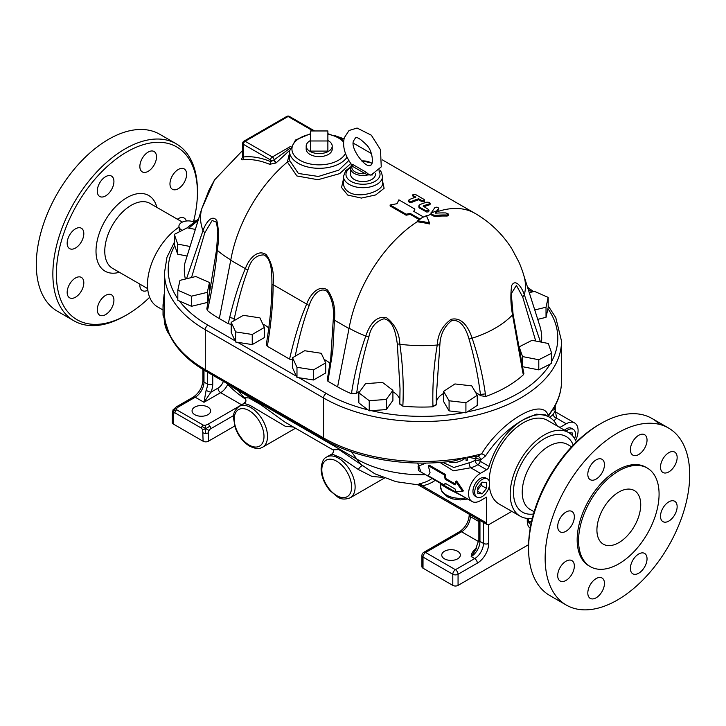 <?xml version="1.0" encoding="UTF-8"?>
<svg xmlns="http://www.w3.org/2000/svg" width="726" height="726" viewBox="0 0 726 726"><rect width="100%" height="100%" fill="white"/><g stroke="black" fill="none" stroke-linecap="round" stroke-linejoin="round"><path stroke-width="1.09" d="M173.323 424.038L173.732 413.058L173.133 409.763L172.234 414.092L172.234 422.523A3.721 2.142 0 0 0 173.323 424.038L203.108 441.236A3.721 2.142 0 0 0 208.371 441.236L208.371 432.805A3.721 2.142 180 0 1 205.739 433.431L205.258 425.363L203.244 425.127L176.69 409.8A2.477 1.434 120 0 0 175.456 411.107L173.133 409.763L176.427 406.823A3.721 2.142 60 0 1 178.287 407.005L195.221 397.231A3.721 2.142 -120 0 0 193.37 397.04L176.427 406.823L173.133 409.763L176.282 408.629L178.287 407.005M176.69 409.8L176.282 408.629M173.732 413.058L174.939 412.831L201.492 428.159A2.477 1.434 -60 0 1 202.01 426.434A2.477 1.434 -60 0 1 203.244 425.127M175.456 411.107A2.477 1.434 120 0 0 174.939 412.831M173.323 415.608A3.721 2.142 180 0 1 172.234 414.092L173.069 409.727M202.01 426.434L205.821 428.639L202.708 429.792L203.108 441.236M205.739 433.431A3.721 2.142 180 0 1 203.108 432.805M201.492 428.159L202.708 429.792M208.371 432.805A3.303 1.906 -60 0 1 209.052 430.5L205.821 428.639L209.932 426.171A3.721 2.142 60 0 1 210.703 428.757L233.663 415.499M241.767 404.881A3.721 2.142 -120 0 0 241.658 404.818L208.072 424.202A3.721 2.142 60 0 1 209.932 426.171M208.072 424.202L205.258 425.363M209.052 430.5A3.303 1.906 -60 0 1 210.703 428.757M566.316 605.076A102.221 59.015 -60 0 1 545.144 558.276A102.221 59.015 -60 0 1 589.757 455.411A102.221 59.015 -60 0 1 668.528 428.022A102.221 59.015 -60 0 1 668.537 546.052A102.221 59.015 -60 0 1 566.316 605.076L549.754 595.511A102.221 59.015 -60 0 1 528.582 548.72A102.221 59.015 -60 0 1 600.865 423.53A102.221 59.015 -60 0 1 651.966 418.466A102.221 59.015 -60 0 1 659.571 424.411M528.582 546.696L528.582 548.72L528.582 546.696A99.743 57.581 120 0 1 599.113 424.538L600.865 423.53M596.917 530.007A30.973 17.887 -60 0 1 610.439 498.835A30.973 17.887 -60 0 1 634.306 490.531A30.973 17.887 -60 0 1 634.315 526.296A30.973 17.887 -60 0 1 603.333 544.182A30.973 17.887 -60 0 1 596.917 530.007M632.827 441.508A11.77 6.797 -60 0 1 644.597 434.711A11.77 6.797 -60 0 1 644.597 448.305A11.77 6.797 -60 0 1 632.827 455.102A11.77 6.797 -60 0 1 632.827 441.508M668.818 452.679A11.77 6.797 -60 0 1 674.708 452.098A11.77 6.797 -60 0 1 674.708 465.693A11.77 6.797 -60 0 1 662.938 472.481A11.77 6.797 -60 0 1 661.132 463.052A11.77 6.797 -60 0 1 668.818 452.679M674.708 501.267A11.77 6.797 -60 0 1 674.708 514.852A11.77 6.797 -60 0 1 662.938 521.649A11.77 6.797 -60 0 1 662.938 508.064A11.77 6.797 -60 0 1 674.708 501.267L674.708 501.267M647.038 558.802A11.77 6.797 -60 0 1 641.893 570.645A11.77 6.797 -60 0 1 632.827 573.803A11.77 6.797 -60 0 1 632.827 560.209A11.77 6.797 -60 0 1 644.597 553.412A11.77 6.797 -60 0 1 647.038 558.802M602.017 591.59A11.77 6.797 -60 0 1 590.247 598.387A11.77 6.797 -60 0 1 590.247 584.793A11.77 6.797 -60 0 1 602.017 577.996A11.77 6.797 -60 0 1 602.017 591.59M566.026 580.419A11.77 6.797 -60 0 1 560.136 581A11.77 6.797 -60 0 1 560.136 567.405A11.77 6.797 -60 0 1 571.907 560.617A11.77 6.797 -60 0 1 573.712 570.046A11.77 6.797 -60 0 1 566.026 580.419M560.136 531.831A11.77 6.797 -60 0 1 560.136 518.246A11.77 6.797 -60 0 1 571.907 511.449A11.77 6.797 -60 0 1 571.907 525.034A11.77 6.797 -60 0 1 560.136 531.831L560.136 531.831M587.806 474.296A11.77 6.797 -60 0 1 592.942 462.453A11.77 6.797 -60 0 1 602.017 459.295A11.77 6.797 -60 0 1 602.017 472.889A11.77 6.797 -60 0 1 590.247 479.686A11.77 6.797 -60 0 1 587.806 474.296M590.356 566.661L588.958 565.853A56.937 32.87 -60 0 1 577.161 539.79A56.937 32.87 -60 0 1 602.017 482.5A56.937 32.87 -60 0 1 645.886 467.245L647.293 468.052A56.937 32.87 120 0 0 603.415 483.307A56.937 32.87 120 0 0 578.568 540.598A56.937 32.87 120 0 0 590.356 566.661A56.937 32.87 120 0 0 647.293 533.792A56.937 32.87 120 0 0 647.283 468.052M533.492 514.017A43.678 25.219 -60 0 1 513.972 485.531A43.678 25.219 -60 0 1 544.355 438.704A43.678 25.219 -60 0 1 573.259 445.129M534.154 511.757L529.998 509.353A37.48 21.635 -60 0 1 524.254 479.314A37.48 21.635 -60 0 1 548.738 446.29A37.48 21.635 -60 0 1 567.478 444.439L571.634 446.835M149.656 297.279A99.743 57.581 -60 0 1 126.887 314.775A99.743 57.581 -60 0 1 56.365 274.065A99.743 57.581 -60 0 1 126.887 151.906A99.743 57.581 -60 0 1 197.418 192.626A99.743 57.581 -60 0 1 193.642 221.085M197.418 192.626L197.418 190.602A102.221 59.015 120 0 0 176.246 143.812A102.221 59.015 120 0 0 97.475 171.191A102.221 59.015 120 0 0 52.862 274.065A102.221 59.015 120 0 0 74.025 320.856A102.221 59.015 120 0 0 125.135 315.792L126.887 314.775M176.246 143.812L159.684 134.246A102.221 59.015 120 0 0 80.922 161.635A102.221 59.015 120 0 0 36.3 264.5A102.221 59.015 120 0 0 57.472 311.291L74.025 320.856M119.363 272.277A43.678 25.219 -60 0 1 96.24 246.659A43.678 25.219 -60 0 1 126.887 197.681A43.678 25.219 -60 0 1 156.843 207.355M97.275 191.092A11.77 6.797 -60 0 1 102.411 179.249A11.77 6.797 -60 0 1 111.486 176.091A11.77 6.797 -60 0 1 111.486 189.686A11.77 6.797 -60 0 1 99.716 196.483A11.77 6.797 -60 0 1 97.275 191.092M69.605 248.628A11.77 6.797 -60 0 1 69.605 235.033A11.77 6.797 -60 0 1 81.376 228.236A11.77 6.797 -60 0 1 81.376 241.831A11.77 6.797 -60 0 1 69.605 248.628L69.605 248.628M75.495 297.215A11.77 6.797 -60 0 1 69.605 297.796A11.77 6.797 -60 0 1 69.605 284.202A11.77 6.797 -60 0 1 81.376 277.405A11.77 6.797 -60 0 1 83.181 286.843A11.77 6.797 -60 0 1 75.495 297.215M111.486 308.378A11.77 6.797 -60 0 1 99.716 315.175A11.77 6.797 -60 0 1 99.716 301.589A11.77 6.797 -60 0 1 111.486 294.792A11.77 6.797 -60 0 1 111.486 308.378M147.841 290.2A11.77 6.797 -60 0 1 142.296 290.591A11.77 6.797 -60 0 1 139.909 284.138M177.389 219.216A11.77 6.797 -60 0 1 184.168 218.054A11.77 6.797 -60 0 1 186.292 221.013M178.287 169.476A11.77 6.797 -60 0 1 184.168 168.895A11.77 6.797 -60 0 1 184.177 182.48A11.77 6.797 -60 0 1 172.398 189.277A11.77 6.797 -60 0 1 170.601 179.848A11.77 6.797 -60 0 1 178.287 169.476M142.296 158.304A11.77 6.797 -60 0 1 154.066 151.507A11.77 6.797 -60 0 1 154.066 165.101A11.77 6.797 -60 0 1 142.296 171.899A11.77 6.797 -60 0 1 142.296 158.304M182.362 222.092L150.01 203.416A37.48 21.635 120 0 0 131.27 205.267A37.48 21.635 120 0 0 106.786 238.3A37.48 21.635 120 0 0 112.53 268.33L147.659 288.612M576.344 442.043A48.324 27.897 120 0 0 568.512 432.514A48.324 27.897 120 0 0 531.278 445.465A48.324 27.897 120 0 0 510.187 494.088A48.324 27.897 120 0 0 520.197 516.213A48.324 27.897 120 0 0 532.358 518.228M163.032 304.947L164.121 294.32L163.032 307.67M179.485 231.739L178.923 226.258A9.293 5.363 0 0 0 181.645 230.051L182.19 230.369M192.036 221.376A48.324 27.897 -60 0 1 195.702 220.876M163.032 310.011L157.488 306.808A48.324 27.897 -60 0 1 149.583 269.836A48.324 27.897 -60 0 1 178.923 227.202M414.746 197.517L413.194 196.628L413.185 195.394M412.613 195.92L412.613 194.886M424.138 200.521C425.009 201.81 424.084 202.082 421.361 201.338L418.666 199.777A105.932 61.166 120 0 0 411.887 202.309C409.165 202.554 408.239 202.019 409.11 200.703M409.11 199.677C408.239 201.002 409.165 201.538 411.887 201.284A107.176 61.873 -60 0 1 418.666 198.743L421.361 200.303C424.084 201.038 425.009 200.766 424.138 199.469L415.98 194.759L413.185 194.35L413.194 195.584L415.889 197.136A107.176 61.873 120 0 0 409.11 199.677L408.529 201.338M430.11 204.287L429.529 204.823A105.932 61.166 120 0 0 423.803 206.783M429.066 210.241L428.685 211.792L426.77 212.046L419.592 208.135L418.82 205.866L419.592 207.119L425.708 210.676L428.703 210.758L428.676 209.605L423.067 206.048A107.176 61.873 -60 0 1 429.529 203.779L430.11 203.262L430.11 204.305M343.489 178.905L341.565 187.526L347.808 195.103L361.403 198.071L375.741 194.922L384.108 188.288L382.511 180.856M289.456 153.377L287.405 162.007L296.889 175.964L317.952 179.721L339.65 173.641L350.749 163.522M230.75 260.289L219.316 318.569A119.563 69.034 180 0 1 207.445 310.583L207.636 309.748C211.983 290.754 215.205 270.925 217.292 250.27A103.301 59.641 0 0 0 230.814 259.899A105.932 61.166 120 0 0 230.75 260.289L247.875 270.081C250.715 260.053 256.042 254.998 263.865 254.899C272.005 258.746 271.833 273.938 271.951 283.984L271.951 284.247C271.823 302.869 269.927 322.979 266.288 344.569L266.288 344.541M292.533 359.742L289.574 359.134L267.34 346.293C271.152 323.333 273.076 302.824 273.121 284.746L273.121 284.746C274.328 273.03 272.041 262.993 266.242 254.626C257.267 248.528 248.346 259.899 245.343 268.711C239.644 281.624 234.434 297.887 229.688 317.498L228.236 323.723L219.316 318.569L230.814 259.899A105.932 61.166 120 0 1 287.405 162.007A2.477 1.788 176.2 0 0 289.493 160.183L289.456 151.144A29.739 17.17 0 0 0 298.168 163.286A29.739 17.17 0 0 0 347.01 157.215M271.597 298.413L271.951 283.984L306.671 304.112C309.675 295.3 318.596 283.93 327.571 290.037C333.37 298.404 335.657 308.441 334.432 320.148L349.015 328.569M419.356 219.679L410.263 214.424L406.115 215.214L390.116 205.975L390.116 204.959L406.115 214.197L410.263 213.417L419.909 218.989A107.13 61.846 60 0 1 420.2 219.152A107.176 61.873 120 0 0 417.568 220.813A106.994 84.388 24.9 0 1 429.538 222.955A107.058 22.624 -98.8 0 0 426.334 215.686A107.176 61.873 120 0 0 423.703 217.101A107.158 61.864 -120 0 0 423.412 216.938L413.766 211.366L414.882 209.079L398.873 199.841L397.022 203.716L390.116 204.959M414.882 209.079L414.147 211.584M426.598 216.248A105.932 61.166 -60 0 1 431.017 214.161L431.199 213.29L431.017 214.161C431.725 215.595 433.449 216.312 436.19 216.312A105.932 81.82 149.3 0 1 447.189 216.049L448.532 215.404L448.496 214.17L445.927 212.945A107.067 82.7 149.3 0 0 435.763 213.163A106.885 86.548 167.3 0 0 435.591 213.154A106.513 85.532 -162.3 0 0 435.491 213.135A106.223 79.306 -142.5 0 0 435.4 213.108A106.005 68.398 -126.7 0 0 435.31 213.063A105.914 52.944 -114.1 0 0 435.246 213.017A105.978 35.211 -104.4 0 0 435.201 212.963A106.168 15.673 -96.1 0 0 435.183 212.909A106.413 2.913 -88.9 0 1 435.192 212.863A106.677 20.255 -82.1 0 1 435.21 212.827A106.795 28.269 -78.8 0 1 436.707 210.885L438.794 208.289L438.695 209.587L436.707 211.91A105.542 27.942 101.2 0 0 435.727 213.163M529.59 293.64L539.899 326.183A3.721 2.187 -17.6 0 0 539.89 326.146L523.909 275.78M436.707 211.91A105.932 61.166 -60 0 1 475.103 213.426A105.932 105.932 0 0 1 512.03 249.118L518.845 261.932L512.039 249.127M540.108 326.836L540.135 326.909A119.563 69.034 180 0 1 541.487 342.155M518.845 261.932A105.932 105.932 0 0 1 524.099 276.434A103.301 59.641 180 0 1 524.335 294.729L522.711 296.961L535.724 341.029M540.489 341.964L524.335 294.729M523.328 371.05L523.9 373.345L523.382 374.761A119.563 69.034 180 0 1 485.73 396.505L485.376 393.882C482.599 374.634 478.189 356.076 472.136 338.198L472.118 338.207C469.359 329.631 463.006 316.518 451.109 319.322C442.433 325.675 437.814 334.232 437.252 345.013C433.812 365.35 432.387 385.651 432.941 405.907A3.721 1.334 -1.1 0 0 436.335 404.518L436.335 404.518A3.721 1.334 -1.1 0 0 436.326 404.436L436.262 397.14L439.874 344.786L437.233 345.013A103.301 59.641 180 0 1 399.835 344.242L399.817 344.242C399.463 333.406 395.125 324.622 386.795 317.897C375.188 314.585 368.599 327.508 365.786 336.002C359.388 354.17 354.66 373.128 351.575 392.857A3.721 1.479 9.4 0 0 356.657 393.229C359.343 373.826 363.399 355.087 368.835 337.009L365.768 335.993A103.301 59.641 180 0 1 349.088 328.179L337.59 386.858L327.934 381.277L327.226 380.134L331.192 355.468L332.835 350.54L334.45 320.157M524.326 294.738L524.326 294.738C522.03 287.605 515.632 278.131 511.712 285.463C510.36 294.674 510.641 304.475 512.547 314.866L511.258 293.712L513.073 314.149L523.337 371.068L522.774 372.293L523.382 374.761M472.136 338.198A103.301 59.641 180 0 0 512.538 314.875L522.774 372.293M511.258 293.712L516.404 285.4L522.711 296.961M485.73 396.505L480.476 395.688L480.313 394.49L480.476 395.688M485.376 393.882L480.313 394.49M439.874 344.786C440.346 334.586 444.203 326.591 451.472 320.819C461.437 318.415 466.745 330.865 469.05 339.096L472.118 338.207M469.05 339.096C474.151 356.638 477.899 374.77 480.313 393.492L480.385 394.046M436.326 404.436L432.959 406.796A119.563 69.034 180 0 1 402.848 406.17L399.79 403.674A3.721 1.334 2.2 0 0 399.754 403.847A3.721 1.334 2.2 0 0 402.885 405.29C403.828 385.061 402.812 364.715 399.835 344.242M436.299 402.658A24.158 13.948 180 0 1 443.586 393.438M475.721 392.648A24.158 13.948 180 0 1 480.313 395.525M368.835 337.009C370.75 327.29 375.814 321.219 384.018 318.796C393.819 320.71 396.006 334.858 397.303 343.906L399.817 344.242M397.303 343.906L400.035 388.9L399.79 403.674M360.069 391.132A24.158 13.948 180 0 0 356.657 393.229L351.429 393.71A119.563 69.034 180 0 1 337.59 386.858M400.035 388.9L399.754 403.883M392.911 391.786A24.158 13.948 180 0 1 399.881 400.071M330.62 359.17L330.929 356.956M295.173 356.212C299.393 335.875 304.067 318.968 309.203 305.483L306.662 304.121C300.319 318.551 294.629 336.891 289.574 359.134M309.203 305.483C311.753 296.988 319.358 286.08 327.154 291.435C332.236 298.985 334.278 308.305 333.279 319.386L334.432 320.148M333.279 319.386L330.766 357.963M231.213 324.331L228.236 323.723M234.353 320.52L234.316 318.551L229.688 317.498M234.316 318.551L234.353 318.387C238.455 299.067 242.965 282.968 247.875 270.081M267.34 346.293L266.288 344.569M268.747 328.07A24.158 13.948 0 0 0 262.812 324.086M216.756 249.209L217.283 250.261C219.043 239.752 218.898 229.915 216.847 220.731C212.056 213.553 205.413 223.354 202.999 230.614L204.814 232.774L212.128 220.486L216.502 222.247L217.809 231.658L216.611 249.499M185.384 279.047A119.563 69.034 180 0 1 184.794 263.511L201.665 209.015A103.301 59.641 0 0 0 202.999 230.605L186.509 278.775M191.537 277.55L204.814 232.774M207.445 310.583L206.901 308.722M211.284 286.933A24.158 13.948 0 0 0 209.478 285.926M185.139 262.422A3.721 2.133 17.5 0 0 185.066 262.594L201.674 208.979L214.542 179.921L242.684 150.4M201.665 209.015L208.906 190.366L214.542 179.921M406.115 214.197L406.115 215.214M410.263 213.417L410.263 214.424M417.568 220.813L417.568 221.829A105.76 83.408 -155.1 0 1 429.538 223.971L429.538 222.955M413.185 194.35L413.194 196.628M424.71 201.193L424.138 199.469M418.666 198.743L418.666 199.777M429.529 204.823L429.529 203.779C430.391 202.736 429.465 202.2 426.752 202.182A107.176 61.873 120 0 0 419.973 204.569L418.82 205.866M418.875 206.202L418.875 207.219M419.029 206.529L419.029 207.545M419.274 206.837L419.274 207.854M419.592 207.119L419.592 208.135M419.973 207.364L419.973 208.38M438.695 209.587L438.695 208.543C438.259 207.255 437.016 206.892 434.974 207.464L431.017 213.135C431.725 214.578 433.449 215.295 436.19 215.286A107.167 82.782 -30.7 0 1 447.189 215.005L448.423 214.025M431.199 212.264L431.017 213.135A107.176 61.873 -60 0 1 436.707 210.885M455.084 488.97A17.968 10.373 120 0 0 455.746 491.62L462.553 491.393L455.737 481.51A17.968 10.373 120 0 0 455.084 484.923L445.147 479.187L444.285 474.904L428.276 465.656L430.037 472.626L428.295 475.766L444.294 485.004L445.156 483.235L455.084 488.97M445.147 479.187L446.027 478.679L455.211 483.979M444.285 474.904L445.219 474.359L446.027 478.679M455.737 481.51L456.672 480.975L463.424 490.894L462.553 491.393M428.276 465.656L429.211 465.121L445.219 474.359M444.294 485.004L445.619 483.498M194.06 222.092A9.293 5.363 0 0 0 184.213 221.421A9.293 5.363 0 0 0 178.923 226.258M327.871 140.98L310.519 140.98L310.519 130.961L327.871 130.961L327.871 151.099L310.519 151.099L310.519 140.98M327.871 140.49A13.014 7.514 180 0 1 332.209 146.089A13.014 7.514 180 0 1 324.177 153.023A13.014 7.514 180 0 1 309.993 151.398A13.014 7.514 180 0 1 306.181 146.089A13.014 7.514 180 0 1 310.519 140.49M332.209 146.089L332.209 149.12A13.014 7.514 180 0 1 324.177 156.063A13.014 7.514 180 0 1 309.993 154.429A13.014 7.514 180 0 1 306.181 149.12L306.181 146.089M351.475 164.493A1.243 1.134 -36.7 0 0 351.466 164.475L350.613 168.341A12.387 7.151 0 0 0 367.9 174.912A1.243 0.808 132.2 0 1 368.835 174.503L366.067 172.171L352.927 164.575L351.466 164.475C344.641 154.856 342.264 145.908 344.351 137.641L349.034 130.499L357.092 128.039L371.34 135.208L380.506 149.719L381.25 166.88L370.959 175.184L368.835 174.503M352.065 166.072L365.178 173.641A11.153 6.434 180 0 1 352.065 166.072L351.62 165.51L352.065 166.072A1.243 0.699 119.2 0 0 352.927 164.575M372.384 174.948L367.9 174.912L365.178 173.641A1.243 0.726 120.8 0 0 366.067 172.171M375.387 173.823L375.387 174.412A12.387 7.151 180 0 1 367.737 181.019A12.387 7.151 180 0 1 354.243 179.467A12.387 7.151 180 0 1 350.613 174.412L350.613 168.341M373.191 457.897A9.293 5.363 180 0 1 371.903 457.616M534.753 309.948L546.025 307.216L548.184 297.388L534.508 291.389L529.272 292.66M537.739 319.34L546.025 317.335L548.184 307.506L548.184 297.388M546.025 317.335L546.025 307.216M522.529 356.575L538.792 359.751L551.678 353.208L548.312 343.489L532.049 340.312L519.154 346.856L522.529 356.575L522.529 366.694L521.967 365.087M522.529 366.694L538.792 369.87L551.678 363.327L551.678 353.208M538.792 369.87L538.792 359.751M519.154 351.765L519.154 346.856M568.794 432.678L572.387 433.005L572.387 435.627M574.62 438.586A10.527 6.08 120 0 0 575.455 434.148A10.527 6.08 120 0 0 573.277 429.329A10.527 6.08 120 0 0 566.18 431.171M564.429 430.155A10.527 6.08 -60 0 1 571.525 428.322L573.277 429.329M477.772 487.627L482.155 482.182L486.529 482.572L486.529 488.417L482.155 493.862L477.772 493.471L477.772 487.627M482.155 493.862L477.772 491.33M477.772 489.741L481.274 485.376L481.274 483.271M486.529 488.417L481.274 485.376M474.704 492.319A10.527 6.08 -60 0 1 479.296 481.719A10.527 6.08 -60 0 1 487.418 478.897A10.527 6.08 -60 0 1 487.418 491.057A10.527 6.08 -60 0 1 476.882 497.138A10.527 6.08 -60 0 1 474.704 492.319M476.882 497.138L475.131 496.13A10.527 6.08 -60 0 1 472.953 491.311A10.527 6.08 -60 0 1 477.545 480.712A10.527 6.08 -60 0 1 485.667 477.889L487.418 478.897M333.307 450.056L285.109 422.223L260.58 404.554L248.927 397.957L244.299 397.576A3.721 3.684 179.8 0 1 244.707 403.347M245.633 399.173L245.923 400.607L244.335 403.402L250.053 405.38L285.182 426.226L293.504 427.07M333.098 449.693L333.098 449.693C333.951 450.91 333.57 452.334 331.945 453.986L341.365 458.052L358.39 469.54A3.721 1.461 127.1 0 1 362.573 465.856A105.932 61.166 -60 0 1 356.874 459.159L238.6 390.869A105.932 61.166 120 0 0 244.299 397.576L245.506 399.1M237.674 389.608L238.6 390.869A92.293 53.279 180 0 1 230.178 385.279M418.475 484.886L396.051 481.692L374.825 473.797L338.951 449.594L333.207 449.848M358.39 469.54L372.002 476.428L382.847 477.399M432.097 478.434A91.222 52.662 60 0 1 419.71 483.661L417.913 484.659M351.52 451.853L356.874 459.159A92.293 53.279 0 0 0 425.672 474.722M483.462 522.411L483.462 543.411A12.387 7.151 -60 0 1 474.704 558.584L455.429 569.71A3.721 2.142 120 0 0 452.797 574.266L452.797 585.392A3.721 2.142 0 0 0 458.061 585.392L528.61 544.663M548.593 415.308L548.175 415.408C542.703 397.04 501.548 420.853 481.665 453.804L477.381 456.418A3.721 2.396 -105.3 0 1 480.73 459.821A3.721 1.053 15.6 0 0 475.485 458.623L475.113 460.202A3.721 1.171 -164.9 0 1 480.313 461.337A3.721 2.142 -60 0 1 477.871 464.676L486.647 469.74L480.394 473.352A16.725 9.656 -60 0 0 469.468 488.09A16.725 9.656 -60 0 0 472.036 501.494A16.725 9.656 -60 0 0 480.394 500.668L486.529 497.128L486.529 522.92A3.721 2.142 120 0 0 487.3 524.626A3.721 2.142 120 0 0 489.161 524.444L511.803 511.367M476.456 548.466L475.793 548.847A2.477 1.434 -120 0 0 476.156 549.01M475.793 548.847C472.817 551.079 471.283 553.648 471.201 556.561L475.085 550.753L478.87 539.872A3.721 2.142 180 0 0 479.959 541.387L479.959 520.388M457.616 551.252A9.293 5.363 180 0 1 460.338 555.045A9.293 5.363 180 0 1 451.046 560.408A9.293 5.363 180 0 1 441.753 555.045A9.293 5.363 180 0 1 447.488 550.09A9.293 5.363 180 0 1 457.616 551.252M528.637 521.903L531.604 521.377M458.061 585.392L458.061 574.266A3.721 2.142 -120 0 0 455.429 569.71L425.645 552.513A3.721 2.142 -120 0 0 423.784 552.332A3.721 3.721 0 0 0 421.924 555.544L421.924 566.679A3.721 2.142 0 0 0 423.013 568.195L423.013 557.069A3.721 2.142 -60 0 1 425.645 552.513L461.564 531.777L478.743 541.696M452.797 585.392L423.013 568.195M207.491 372.184L207.491 384.081A12.387 7.151 -60 0 1 206.111 390.325A3.721 0.653 22.8 0 0 210.957 392.194A16.108 9.302 120 0 0 212.745 384.081L212.745 375.215M206.111 390.325L203.988 402.286L210.957 392.194L218.009 388.12A3.721 2.142 -120 0 0 220.631 392.675A12.387 7.151 120 0 0 227.728 384.39M194.786 414.682A9.293 5.363 180 0 1 192.063 410.889A9.293 5.363 180 0 1 201.356 405.516A9.293 5.363 180 0 1 210.649 410.889A9.293 5.363 180 0 1 204.913 415.844A9.293 5.363 180 0 1 194.786 414.682M421.688 485.485C417.686 484.759 417.877 484.868 422.251 485.812A3.721 2.977 79.3 0 0 419.71 483.661M487.3 524.626L417.768 484.614L421.697 484.805M417.622 463.043L421.035 472.045M380.224 459.322L384.444 460.057M472.036 501.494L418.439 470.557L418.076 466.156L426.253 463.052M440.174 483.035L440.6 484.206L447.452 488.453L463.143 496.357M439.929 462.417L453.369 470.811L470.729 467.771A3.721 1.325 74.3 0 1 469.096 462.807L453.895 467.49L442.452 462.217M559.819 427.496A3.721 2.142 120 0 0 560.009 427.387L566.253 423.784A16.725 9.656 -60 0 1 574.62 422.949A16.725 9.656 -60 0 1 575.618 440.392M554.419 406.542L555.245 406.224L555.553 404.936L554.437 406.369L554.419 409.437A19.82 11.444 180 0 1 553.947 410.244L553.929 407.241A139.392 80.477 180 0 1 548.175 415.408A3.721 3.267 -27.8 0 0 547.93 416.343M467.517 457.135L475.485 458.623A3.721 2.886 -103.3 0 1 477.381 456.418L467.517 457.135A139.392 80.477 180 0 0 481.665 453.804A3.721 1.153 -150.2 0 1 485.531 455.955C496.021 440.165 508.627 428.095 523.328 419.737L536.342 414.174L545.435 414.9L549.346 417.16A52.036 30.047 -60 0 1 557.141 425.953M486.647 469.74A3.721 2.142 120 0 0 489.097 466.41L480.313 461.337L480.73 459.821L485.531 455.955M489.097 466.41A52.036 30.047 -60 0 1 523.328 419.737A52.036 30.047 -60 0 1 549.346 417.16M467.462 457.28L467.462 460.175A19.82 11.444 0 0 1 466.065 460.447L466.01 457.425L454.376 460.883C408.593 467.453 357.709 459.213 324.35 439.647A3.721 2.142 -60 0 1 323.578 437.941L205.304 369.661A139.392 80.477 180 0 1 164.475 312.752L164.475 272.795A139.392 80.477 0 0 0 205.304 329.704L205.304 369.661A3.721 2.142 -60 0 0 206.075 371.358C189.214 361.593 177.28 349.914 170.274 336.32C166.426 328.678 164.493 320.819 164.475 312.752M448.432 461.627A19.82 11.444 0 0 0 449.866 462.199C455.42 463.351 460.819 461.8 466.065 457.552M554.873 411.551L555.671 412.078L555.245 410.907L553.239 414.228A3.721 2.732 -139.9 0 0 556.588 418.194L555.59 411.987M449.866 462.199A3.721 1.615 110 0 0 449.793 461.464M548.302 416.579L553.947 407.35M553.929 407.241L548.23 416.515M553.947 410.244A139.392 80.477 0 0 0 554.419 409.437M466.065 460.447A139.392 80.477 0 0 0 467.462 460.175M234.689 426.035L208.371 441.236M489.351 486.039A48.324 27.897 120 0 0 499.17 504.071L520.197 516.213M568.512 432.514L547.486 420.381A48.324 27.897 120 0 0 510.596 432.959A48.324 27.897 120 0 0 489.17 481.093M349.197 192.317C345.467 190.03 343.561 187.063 343.489 183.424L343.489 176.436A19.511 11.262 0 0 0 349.197 184.404A19.511 11.262 0 0 0 370.469 186.845A19.511 11.262 0 0 0 382.511 176.436L382.511 183.424C383.401 190.747 360.359 199.115 349.197 192.317M348.779 160.528L338.815 170.129L318.378 176.463L298.368 173.469L289.493 160.183M243.083 156.852C241.223 158.93 241.223 159.911 243.083 159.802A100.161 57.826 60 0 1 269.618 164.303L275.971 162.996A4.819 3.058 -22 0 0 276.47 162.579L289.474 150.527M243.083 159.802A2.477 1.96 83.5 0 0 243.41 156.988L242.62 157.696L243.391 156.752M269.618 164.303A2.477 1.615 112.6 0 0 270.571 161.589A102.502 59.178 -120 0 0 243.41 156.988L243.41 144.32L270.571 160.001L270.571 161.589L273.82 160.128A2.477 0.744 52.9 0 0 275.971 162.996M289.801 148.34L274.074 159.911A2.477 0.989 -133 0 0 276.47 162.579M324.132 359.488A24.158 13.948 180 0 1 329.913 363.318M187.126 256.042L177.689 254.2L177.689 244.081L190.103 246.504M177.689 254.2L174.322 244.48L174.322 234.371L177.689 244.081M195.385 229.416L187.208 227.819L174.322 234.371M235.651 331.9L252.24 334.468L264.373 327.462L259.935 317.888L243.346 315.32L231.213 322.326L235.651 331.9L235.651 342.019L252.24 344.587L252.24 334.468M235.651 342.019L231.213 332.444L231.213 322.326M252.24 344.587L264.373 337.572L264.373 327.462M209.478 282.514L195.811 276.515L179.975 280.354L177.816 290.191L191.492 296.181L207.318 292.351L209.478 282.514L209.478 292.632L207.318 302.461L207.318 292.351M207.318 302.461L191.492 306.299L191.492 296.181M191.492 306.299L177.816 300.301L177.816 290.191M392.911 390.316L392.911 400.425L386.268 409.573L369.235 410.816L358.844 402.921L358.844 392.811L365.496 383.673L382.52 382.42L392.911 390.316L386.268 399.454L369.235 400.698L358.844 392.811M477.254 395.28L477.254 405.398L465.92 412.84L463.787 412.595L449.085 410.889L443.586 401.505L443.586 391.387L454.93 383.945L471.764 385.887L477.254 395.28L465.92 402.721L449.085 400.779L443.586 391.387M325.702 362.864L325.702 372.983L313.559 379.988L299.03 377.747L296.979 377.429L292.533 367.855L292.533 357.736L304.675 350.731L321.255 353.29L325.702 362.864L313.559 369.879L296.979 367.311L292.533 357.736M449.085 410.889L449.085 400.779M465.92 412.84L465.92 402.721M296.979 377.429L296.979 367.311M313.559 379.988L313.559 369.879M369.235 410.816L369.235 400.698M386.268 409.573L386.268 399.454M169.476 334.659A48.324 27.897 -60 0 1 164.121 316.554L164.475 294.493M163.032 304.938L163.032 315.03A3.721 2.142 180 0 0 164.121 316.554L164.648 316.854M371.331 153.513L356.829 145.136A105.932 61.166 120 0 0 353.498 143.449M349.088 328.179A105.932 61.166 -60 0 1 417.568 221.466M539.899 326.183L540.135 326.909M432.941 405.907L432.959 406.796M402.848 406.17L402.885 405.29M351.575 392.857L351.429 393.71M327.934 381.277L332.835 350.54M233.854 320.801L234.353 318.696M206.774 309.058L206.91 308.459A3.721 1.624 12.6 0 0 207.636 309.748M184.831 263.329L185.066 262.594A3.721 2.133 17.5 0 0 185.021 262.776M419.909 218.989A107.176 61.873 -60 0 1 422.133 217.664A107.176 61.873 -60 0 1 423.412 216.938M421.361 200.303L421.361 201.338M411.887 201.284L411.887 202.309M425.708 210.676L425.708 211.693M447.189 215.005L447.189 216.049M436.19 215.286L436.19 216.312M181.645 230.051L181.645 230.65M361.53 160.945A11.153 6.434 180 0 1 371.939 163.477M267.504 436.426A23.541 13.594 -120 0 0 257.231 412.74A23.541 13.594 -120 0 0 239.09 406.433C234.87 409.9 233.01 413.702 233.491 417.84L235.206 427.668C238.31 436.027 243.174 442.225 249.798 446.263C258.755 450.247 260.325 448.051 262.63 447.207A23.541 13.594 -120 0 0 267.504 436.426M384.462 478.026L350.241 497.791A23.541 13.594 -120 0 0 350.241 470.602A23.541 13.594 -120 0 0 326.7 457.008L331.945 453.986M527.267 518.391L527.267 521.15A16.108 9.302 120 0 0 530.225 528.283M528.356 518.464L528.356 519.635A3.721 2.142 180 0 1 527.267 521.15M421.924 555.544A3.721 2.142 0 0 0 423.013 557.069L452.797 574.266A3.721 2.142 0 0 0 458.061 574.266L477.336 563.14A16.108 9.302 120 0 0 488.725 543.411L488.725 524.653M477.336 563.14A3.721 2.142 60 0 0 474.704 558.584L471.201 556.561A12.387 7.151 120 0 0 479.959 541.387L483.462 543.411A3.721 2.142 0 0 0 488.725 543.411M470.321 514.825L470.321 516.603A3.721 2.142 180 0 1 469.232 515.079C468.588 522.048 465.411 527.548 459.703 531.595A3.721 2.142 -120 0 1 461.564 531.777A12.387 7.151 120 0 0 470.321 516.603L478.87 521.54M531.641 521.214L528.528 521.459M528.773 522.348A12.387 7.151 120 0 0 531.541 521.658M530.987 524.245A12.387 7.151 -60 0 1 529.835 523.791C529.127 523.691 528.637 522.312 528.356 519.635M202.899 369.47L202.899 380.533A3.721 2.142 0 0 0 203.988 382.058L207.491 384.081A3.721 2.142 0 0 0 212.745 384.081M245.896 401.106A12.387 7.151 -60 0 1 241.658 404.818L220.631 392.675L203.988 402.286L195.221 397.231A12.387 7.151 120 0 0 203.988 382.058L203.988 370.133M223.381 381.35A8.676 5.009 -60 0 1 218.009 388.12M486.529 522.92L422.251 485.812A94.416 54.514 -120 0 0 435.273 480.267M480.394 473.352L470.729 467.771A23.541 13.594 0 0 0 477.871 464.676A3.721 2.251 -122.5 0 1 475.113 460.202A19.82 11.444 180 0 1 469.096 462.807M560.009 427.387L557.005 425.654M566.253 423.784L556.588 418.194A23.541 13.594 0 0 1 553.757 420.771M553.239 414.228A19.82 11.444 180 0 1 549.518 417.259M555.553 404.936C559.51 397.186 561.507 389.227 561.525 381.041A139.392 80.477 180 0 1 554.437 406.369M264.001 436.426A21.063 12.161 60 0 1 241.658 438.422A21.063 12.161 60 0 1 241.658 408.638A21.063 12.161 60 0 1 264.001 436.426M321.827 469.813A21.063 12.161 60 0 1 344.16 467.816A21.063 12.161 60 0 1 344.16 497.6A21.063 12.161 60 0 1 321.827 469.813M528.174 289.184A135.671 78.326 180 0 1 531.913 292.015M547.921 308.695A135.671 78.326 180 0 1 551.678 361.321M550.054 364.153A135.671 78.326 180 0 1 467.353 411.896M463.787 412.595A135.671 78.326 180 0 1 371.295 410.662M367.982 409.863A135.671 78.326 180 0 1 326.201 393.428A3.721 2.142 120 0 0 323.578 397.984A139.392 80.477 0 0 0 475.476 415.426A139.392 80.477 0 0 0 561.525 341.084L555.771 317.616L548.184 305.882M235.106 340.839L207.926 325.148A3.721 2.142 120 0 0 205.304 329.704L323.578 397.984L323.578 437.941A139.392 80.477 180 0 0 466.01 457.425M326.201 393.428L299.03 377.747M296.435 376.24L237.701 342.336M207.926 325.148A135.671 78.326 180 0 1 179.467 301.027M177.816 298.74A135.671 78.326 180 0 1 174.748 245.715M188.914 228.155A135.671 78.326 180 0 1 198.053 220.731M465.838 497.918A19.82 11.444 180 0 1 440.6 486.91L441.998 491.838L447.452 496.856L452.588 498.907L460.329 499.924L467.771 499.034M290.4 146.525L272.323 156.961A2.477 1.434 -120 0 1 274.074 159.911A2.468 1.57 158 0 1 273.82 160.128A2.477 1.434 0 0 1 270.571 160.001A2.477 1.434 120 0 1 272.323 156.961L245.161 141.28A2.477 1.434 -120 0 0 243.927 141.162A2.477 2.477 0 0 0 242.684 143.303A2.477 1.434 0 0 0 243.41 144.32A2.477 1.434 -60 0 1 245.161 141.28L288.095 116.496A2.477 1.434 -60 0 1 289.329 116.378A2.477 2.477 0 0 0 286.852 116.378A2.477 1.434 60 0 1 288.095 116.496L313.151 130.961M378.927 170.919A17.034 9.837 180 0 1 372.256 182.671A17.034 9.837 180 0 1 350.957 181.364A17.034 9.837 180 0 1 350.658 167.633M345.431 153.395A27.261 15.736 180 0 1 299.92 160.246A27.261 15.736 180 0 1 310.519 134.201M327.871 134.201A27.261 15.736 180 0 1 343.616 142.133M668.528 428.022L651.975 418.466M475.103 213.426L382.411 159.911M540.126 326.872L539.89 326.146M436.335 404.518L436.262 397.149M436.262 397.757L436.262 397.14M206.91 308.459L216.611 249.49M430.981 212.89L430.981 213.916M353.861 140.399L355.259 138.239C356.402 136.297 360.341 138.675 367.066 145.381C373.073 151.979 373.473 164.974 370.741 165.065C366.276 169.83 349.006 147.224 353.861 140.399M372.084 163.078L361.321 160.736M226.612 383.219A105.932 105.932 0 0 0 245.56 399.173M244.335 403.402L239.09 406.433M295.5 428.231L262.63 447.207M163.032 315.03L169.684 335.103M478.87 519.762L478.87 539.872M459.703 531.595L423.784 552.332M469.232 515.079L469.232 514.189M202.899 380.533C202.255 387.502 199.078 393.002 193.37 397.04M574.62 422.949L555.572 411.96M555.245 410.907L555.245 406.224M350.241 497.791C345.131 499.706 340.902 499.415 337.563 496.929L329.913 490.531C324.286 483.743 321.346 476.501 321.101 468.796C321.709 462.153 323.578 458.224 326.7 457.008M527.557 287.251L533.565 291.616M198.643 218.825L186.936 227.955M174.322 242.357L166.971 257.231L164.475 272.795M561.525 381.041L561.525 341.084M206.075 371.358L324.35 439.647M440.6 484.206L440.6 486.91M356.829 145.136L353.498 143.294M344.042 138.866L334.486 135.472M327.889 133.711L340.122 138.112L343.734 140.744M242.684 143.303L242.684 157.288M243.927 141.162L286.852 116.378M289.329 116.378L314.603 130.961M382.511 176.436L381.341 172.135L379.671 169.938M350.885 166.717L345.676 170.674L343.489 176.436M310.519 133.702L295.527 140.018L289.456 151.144"/></g></svg>
